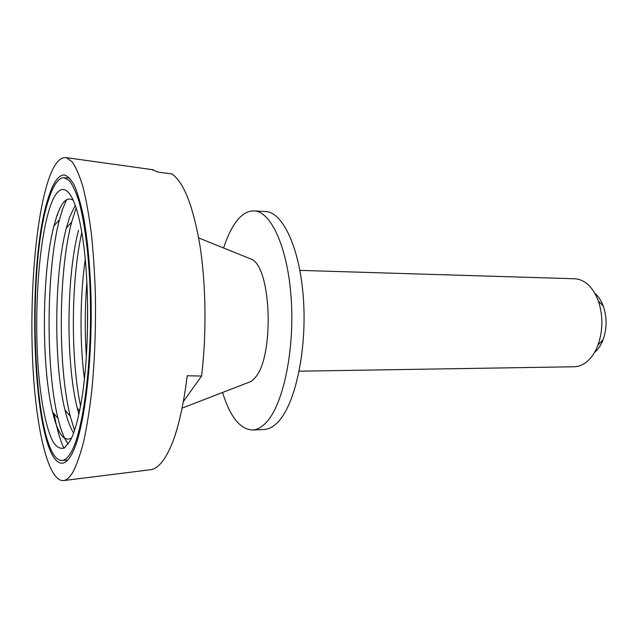 <?xml version="1.0" encoding="UTF-8"?>
<svg xmlns="http://www.w3.org/2000/svg" width="638" height="638" viewBox="0 0 638 638"><rect width="100%" height="100%" fill="white"/><g stroke="black" fill="none" stroke-linecap="round" stroke-linejoin="round"><path stroke-width="0.96" d="M80.532 405.912C70.499 357.998 71.065 280.273 81.784 232.503M84.407 378.86C79.614 342.415 79.949 295.984 85.261 259.61M78.881 414.15L77.286 408.176C65.714 362.248 66.336 275.951 78.57 230.198M74.534 430.363L70.292 416.311C57.739 366.539 58.425 271.541 71.695 221.952L76.137 207.972M73.601 433.019C70.347 427.931 67.476 420.29 65.004 410.098C53.488 363.82 54.134 274.204 66.32 228.093L69.606 217.199L75.244 205.3M68.21 444.032C64.31 438.928 60.905 430.363 57.994 418.345C45.537 368.23 46.247 269.675 59.43 219.743L62.444 209.543L66.511 199.742M71.6 437.939C64.143 442.413 57.795 433.768 52.555 411.988C41.151 365.414 41.821 272.426 53.895 226.027L56.654 216.553C61.687 201.648 67.237 196.241 73.314 200.348M70.3 440.587L64.526 447.82C60.634 449.288 56.894 447.453 53.313 442.309C46.399 429.557 41.143 403.272 38.455 371.236C33.974 314.494 38.384 243.772 49.461 208.857C58.951 177.843 73.633 182.923 81.887 233.117C89.998 279.197 89.424 359.346 80.643 405.305C77.661 421.455 74.207 433.218 70.3 440.587M48.64 199.646C53.233 185.1 58.369 177.787 64.039 177.691L69.151 180.466C72.533 184.693 75.755 191.52 78.809 200.946C84.687 221.849 88.929 255.056 90.229 293.097C92.335 361.132 83.323 430.985 71.32 451.887C68.226 457.462 65.124 460.317 61.998 460.461C33.312 460.915 25.576 267.426 48.64 199.646M71.56 454.567C68.425 460.173 65.283 463.044 62.125 463.196C32.857 463.531 24.994 266.74 48.44 197.485C53.137 182.564 58.393 175.059 64.207 174.964C67.7 175.897 71.129 179.469 74.494 185.69C77.772 193.442 80.763 203.721 83.474 216.537C87.326 237.838 89.798 263.239 90.899 292.738C93.044 362.209 83.809 433.409 71.56 454.567M151.653 169.564L158.599 172.244L171.941 173.943C183.951 182.436 193.322 206.513 200.053 246.188C206.026 284.939 206.648 334.471 201.568 376.069L187.229 375.75C181.934 417.85 173.735 446.305 162.642 461.138C158.838 466.051 155.01 468.882 151.158 469.64L149.483 469.855M47.212 183.832C52.858 165.394 59.238 156.669 66.368 157.658L72.118 161.789C75.922 167.204 79.527 175.522 82.924 186.751C86.146 199.598 88.921 214.91 91.25 232.679C93.252 251.619 94.623 271.924 95.365 293.584C95.947 327.158 94.783 359.258 91.872 389.866C89.679 409.038 87.007 425.993 83.857 440.73C80.5 453.921 76.919 464.265 73.107 471.761C70.092 476.929 67.07 479.848 64.039 480.526C48.305 483.133 35.951 428.728 32.785 363.764C29.587 298.552 35.018 224.225 47.212 183.832M247.424 257.608L252.249 259.554C271.916 270.105 274.029 358.285 254.841 377.999L251.372 381.325L246.515 383.207M223.595 247.983C226.299 239.593 229.425 232.431 232.966 226.514C239.338 215.955 246.372 210.747 254.076 210.899C271.126 211.274 288.057 248.142 291.263 299.756C294.596 351.291 282.945 404.986 266.293 422.436C261.763 427.285 257.17 429.805 252.496 429.996C240.095 429.326 230.111 416.813 222.55 392.482M254.076 210.899L265.496 211.553C282.921 211.952 300.203 248.645 303.489 299.964C306.902 351.211 295.019 404.604 278.016 421.973C273.391 426.806 268.694 429.318 263.925 429.518L252.496 429.996M299.9 270.376L574.774 278.766C584.95 279.5 592.79 286.861 598.3 300.825C603.181 315.603 603.07 330.348 597.981 345.046C594.879 353.093 590.66 359.034 585.325 362.886C581.728 365.407 578.004 366.698 574.144 366.77L299.174 371.188M594.919 293.384C598.5 296.431 601.315 300.737 603.365 306.304C607.065 317.445 606.985 328.562 603.117 339.647C600.988 345.19 598.117 349.457 594.488 352.447M87.39 334.83L87.613 303.68M86.353 356.315C84.758 331.593 84.934 306.878 86.888 282.187M183.457 401.422L201.568 376.069M63.888 448.195C60.02 439.869 56.758 428.409 54.094 413.791M57.276 215.811L57.962 212.933M77.286 408.176L79.575 410.872M65.004 410.098L70.292 416.311M66.32 228.093L71.695 221.952M52.555 411.988L57.994 418.345M53.895 226.027L59.43 219.743M64.039 177.691L69.678 178.066M153.319 169.796L66.368 157.658M252.249 259.554L198.673 237.926M603.365 306.304L598.3 300.825M603.117 339.647L597.981 345.046M251.372 381.325L182.165 408.113M151.158 469.64L64.039 480.526M61.998 460.461L67.636 460.165"/></g></svg>
